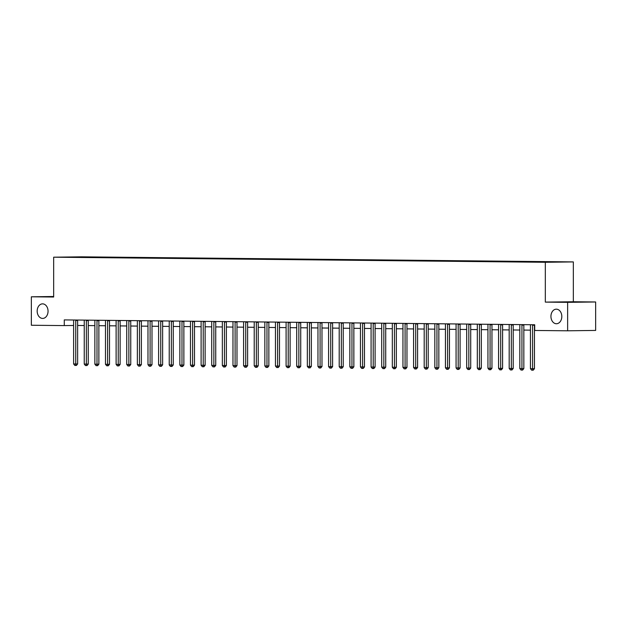 <?xml version="1.0" encoding="UTF-8"?>
<svg xmlns="http://www.w3.org/2000/svg" width="627" height="627" viewBox="0 0 627 627"><rect width="100%" height="100%" fill="white"/><g stroke="black" fill="none" stroke-linecap="round" stroke-linejoin="round"><path stroke-width="0.94" d="M48.052 311.196A7.281 5.439 89.3 0 1 42.707 318.422A7.281 5.439 89.3 0 1 37.173 311.086A7.281 5.439 89.3 0 1 42.518 303.86A7.281 5.439 89.3 0 1 48.052 311.196M561.816 316.51A7.281 5.439 89.3 0 1 556.47 323.736A7.281 5.439 89.3 0 1 550.937 316.4A7.281 5.439 89.3 0 1 556.282 309.174A7.281 5.439 89.3 0 1 561.816 316.51M62.355 257.242L68.414 257.203L62.355 257.242M573.337 261.914L81.675 256.827L53.663 257.195L545.325 262.282L573.337 261.914L573.337 301.752L545.325 302.112L567.639 302.347L595.65 301.979L573.337 301.752M595.65 301.979L595.65 330.429L567.639 330.797L567.639 302.347M567.639 330.797L534.706 330.46L534.706 324.762L64.283 319.903L64.283 325.593L73.618 325.468M546.125 262.133L538.381 262.141L546.125 262.188M550.287 261.867L92.953 257.031L92.953 257.517M550.106 262.133L72.129 257.297L92.953 257.031M53.663 296.508L31.35 296.798L31.35 325.248L64.283 325.593M31.35 296.798L53.663 297.026L53.663 257.195M545.325 302.112L545.325 262.282M77.63 325.468L84.237 325.531M88.258 325.578L94.865 325.64M98.878 325.687L105.485 325.75M109.506 325.797L116.113 325.86M120.125 325.907L126.732 325.969M130.753 326.016L137.36 326.079M141.381 326.126L147.98 326.189M152 326.236L158.607 326.299M162.628 326.346L169.227 326.408M173.248 326.455L179.855 326.518M183.876 326.565L190.475 326.628M194.495 326.675L201.102 326.738M205.123 326.785L211.722 326.855M215.743 326.894L222.35 326.965M226.371 327.004L232.97 327.075M236.99 327.114L243.597 327.184M247.618 327.223L254.217 327.294M258.238 327.333L264.845 327.404M268.865 327.443L275.465 327.513M279.485 327.553L286.092 327.623M290.113 327.662L296.712 327.733M300.733 327.772L307.34 327.843M311.36 327.882L317.96 327.952M321.98 327.992L328.587 328.062M332.608 328.101L339.207 328.172M343.228 328.211L349.835 328.282M353.855 328.321L360.454 328.391M364.475 328.43L371.082 328.501M375.103 328.54L381.702 328.611M385.723 328.65L392.33 328.72M396.35 328.76L402.949 328.83M406.97 328.869L413.577 328.94M417.598 328.979L424.197 329.05M428.217 329.089L434.824 329.159M438.845 329.199L445.444 329.269M449.465 329.308L456.072 329.379M460.093 329.418L466.692 329.488M470.712 329.528L477.319 329.598M481.34 329.637L487.939 329.708M491.96 329.747L498.567 329.818M502.588 329.857L509.187 329.927M513.207 329.967L519.814 330.037M523.835 330.076L530.434 330.147M532.644 324.747L532.621 324.802A1.136 0.846 -90.7 0 0 532.566 325.233L532.566 368.707L530.434 368.684L530.434 325.209A1.136 0.846 -90.7 0 0 530.379 324.778L530.356 324.723M534.525 324.762L534.517 324.778A1.136 0.846 -90.7 0 0 534.455 325.201L534.455 368.684L532.566 368.707L532.495 370.173L531.641 370.165L530.434 368.684M534.455 368.684L533.248 370.165L532.495 370.173M522.017 324.637L522.001 324.692A1.136 0.846 -90.7 0 0 521.938 325.123L521.938 368.598L519.814 368.574L519.814 325.099A1.136 0.846 -90.7 0 0 519.752 324.668L519.736 324.614M522.001 324.692L523.89 324.668A1.136 0.846 -90.7 0 0 523.835 325.092L523.835 368.574L521.938 368.598L521.868 370.063L521.021 370.055L519.814 368.574M523.835 368.574L522.628 370.055L521.868 370.063M511.397 324.527L511.373 324.582A1.136 0.846 -90.7 0 0 511.318 325.013L511.318 368.488L509.187 368.464L509.187 324.99A1.136 0.846 -90.7 0 0 509.132 324.559L509.108 324.504M511.373 324.582L513.27 324.559A1.136 0.846 -90.7 0 0 513.207 324.982L513.207 368.464L511.318 368.488L511.248 369.954L510.394 369.946L509.187 368.464M513.207 368.464L512 369.946L511.248 369.954M500.769 324.418L500.754 324.472A1.136 0.846 -90.7 0 0 500.691 324.896L500.691 368.378L498.567 368.355L498.567 324.88A1.136 0.846 -90.7 0 0 498.504 324.449L498.489 324.394M500.754 324.472L502.642 324.449A1.136 0.846 -90.7 0 0 502.588 324.872L502.588 368.355L500.691 368.378L500.62 369.844L499.774 369.836L498.567 368.355M502.588 368.355L501.381 369.836L500.62 369.844M490.149 324.308L490.126 324.363A1.136 0.846 -90.7 0 0 490.071 324.786L490.071 368.268L487.939 368.245L487.939 324.77A1.136 0.846 -90.7 0 0 487.884 324.339L487.861 324.284M492.03 324.324L492.023 324.339A1.136 0.846 -90.7 0 0 491.96 324.762L491.96 368.245L490.071 368.268L490 369.734L489.146 369.726L487.939 368.245M491.96 368.245L490.753 369.726L490 369.734M479.522 324.198L479.506 324.253A1.136 0.846 -90.7 0 0 479.443 324.676L479.443 368.159L477.319 368.135L477.319 324.661A1.136 0.846 -90.7 0 0 477.257 324.23L477.241 324.175M481.403 324.214L481.395 324.23A1.136 0.846 -90.7 0 0 481.34 324.653L481.34 368.135L479.443 368.159L479.373 369.624L478.526 369.616L477.319 368.135M481.34 368.135L480.133 369.616L479.373 369.624M468.902 324.088L468.878 324.143A1.136 0.846 -90.7 0 0 468.824 324.567L468.824 368.049L466.692 368.025L466.692 324.551A1.136 0.846 -90.7 0 0 466.637 324.12L466.613 324.065M470.783 324.104L470.775 324.12A1.136 0.846 -90.7 0 0 470.712 324.543L470.712 368.025L468.824 368.049L468.753 369.515L467.899 369.507L466.692 368.025M470.712 368.025L469.505 369.507L468.753 369.515M458.274 323.979L458.259 324.034A1.136 0.846 -90.7 0 0 458.196 324.457L458.196 367.939L456.072 367.916L456.072 324.441A1.136 0.846 -90.7 0 0 456.009 324.01L455.994 323.955M458.259 324.034L460.147 324.01A1.136 0.846 -90.7 0 0 460.093 324.433L460.093 367.916L458.196 367.939L458.125 369.405L457.279 369.397L456.072 367.916M460.093 367.916L458.886 369.389L458.125 369.405M447.654 323.869L447.631 323.924A1.136 0.846 -90.7 0 0 447.576 324.347L447.576 367.83L445.444 367.806L445.444 324.331A1.136 0.846 -90.7 0 0 445.389 323.9L445.366 323.845M447.631 323.924L449.528 323.9A1.136 0.846 -90.7 0 0 449.465 324.324L449.465 367.806L447.576 367.83L447.506 369.295L446.651 369.287L445.444 367.806M449.465 367.806L448.258 369.279L447.506 369.295M437.027 323.759L437.011 323.814A1.136 0.846 -90.7 0 0 436.948 324.237L436.948 367.72L434.824 367.696L434.824 324.222A1.136 0.846 -90.7 0 0 434.762 323.791L434.746 323.736M438.908 323.775L438.9 323.791A1.136 0.846 -90.7 0 0 438.845 324.214L438.845 367.696L436.948 367.72L436.878 369.185L436.031 369.178L434.824 367.696M438.845 367.696L437.638 369.17L436.878 369.185M426.407 323.65L426.384 323.704A1.136 0.846 -90.7 0 0 426.329 324.128L426.329 367.61L424.197 367.587L424.197 324.112A1.136 0.846 -90.7 0 0 424.142 323.681L424.118 323.626M428.28 323.665L428.28 323.681A1.136 0.846 -90.7 0 0 428.217 324.104L428.217 367.587L426.329 367.61L426.258 369.076L425.404 369.068L424.197 367.587M428.217 367.587L427.011 369.06L426.258 369.076M415.779 323.54L415.764 323.595A1.136 0.846 -90.7 0 0 415.701 324.018L415.701 367.5L413.577 367.477L413.577 324.002A1.136 0.846 -90.7 0 0 413.514 323.571L413.499 323.516M415.764 323.595L417.653 323.571A1.136 0.846 -90.7 0 0 417.598 323.994L417.598 367.477L415.701 367.5L415.63 368.966L414.784 368.958L413.577 367.477M417.598 367.477L416.391 368.95L415.63 368.966M405.16 323.43L405.136 323.485A1.136 0.846 -90.7 0 0 405.081 323.908L405.081 367.391L402.949 367.367L402.949 323.893A1.136 0.846 -90.7 0 0 402.895 323.461L402.871 323.407M405.136 323.485L407.033 323.461A1.136 0.846 -90.7 0 0 406.97 323.885L406.97 367.367L405.081 367.391L405.011 368.856L404.156 368.848L402.949 367.367M406.97 367.367L405.763 368.841L405.011 368.856M394.532 323.32L394.516 323.375A1.136 0.846 -90.7 0 0 394.454 323.798L394.454 367.281L392.33 367.257L392.33 323.775A1.136 0.846 -90.7 0 0 392.267 323.352L392.251 323.297M394.516 323.375L396.405 323.352A1.136 0.846 -90.7 0 0 396.35 323.775L396.35 367.25L394.454 367.281L394.383 368.747L393.537 368.739L392.33 367.257M396.35 367.25L395.143 368.731L394.383 368.747M383.912 323.211L383.889 323.266A1.136 0.846 -90.7 0 0 383.834 323.689L383.834 367.171L381.702 367.148L381.702 323.665A1.136 0.846 -90.7 0 0 381.647 323.242L381.624 323.179M385.785 323.226L385.785 323.242A1.136 0.846 -90.7 0 0 385.723 323.665L385.723 367.14L383.834 367.171L383.763 368.637L382.909 368.621L381.702 367.148M385.723 367.14L384.516 368.621L383.763 368.637M373.284 323.093L373.269 323.156A1.136 0.846 -90.7 0 0 373.206 323.579L373.206 367.061L371.082 367.038L371.082 323.556A1.136 0.846 -90.7 0 0 371.019 323.132L371.004 323.07M375.165 323.117L375.158 323.132A1.136 0.846 -90.7 0 0 375.103 323.556L375.103 367.03L373.206 367.061L373.136 368.527L372.289 368.511L371.082 367.038M375.103 367.03L373.896 368.511L373.136 368.527M362.665 322.983L362.641 323.046A1.136 0.846 -90.7 0 0 362.586 323.469L362.586 366.952L360.454 366.928L360.454 323.446A1.136 0.846 -90.7 0 0 360.4 323.023L360.376 322.96M362.641 323.046L364.538 323.023A1.136 0.846 -90.7 0 0 364.475 323.446L364.475 366.92L362.586 366.952L362.516 368.417L361.661 368.402L360.454 366.928M364.475 366.92L363.268 368.402L362.516 368.417M352.037 322.874L352.021 322.936A1.136 0.846 -90.7 0 0 351.959 323.36L351.959 366.842L349.835 366.819L349.835 323.336A1.136 0.846 -90.7 0 0 349.772 322.913L349.756 322.85M352.021 322.936L353.91 322.913A1.136 0.846 -90.7 0 0 353.855 323.336L353.855 366.811L351.959 366.842L351.888 368.308L351.042 368.292L349.835 366.819M353.855 366.811L352.648 368.292L351.888 368.308M341.417 322.764L341.394 322.827A1.136 0.846 -90.7 0 0 341.339 323.25L341.339 366.732L339.207 366.709L339.207 323.226A1.136 0.846 -90.7 0 0 339.152 322.803L339.129 322.74M341.394 322.827L343.29 322.803A1.136 0.846 -90.7 0 0 343.228 323.226L343.228 366.701L341.339 366.732L341.268 368.198L340.414 368.182L339.207 366.709M343.228 366.701L342.021 368.182L341.268 368.198M330.79 322.654L330.774 322.717A1.136 0.846 -90.7 0 0 330.711 323.14L330.711 366.623L328.587 366.599L328.587 323.117A1.136 0.846 -90.7 0 0 328.524 322.693L328.509 322.631M332.671 322.678L332.663 322.693A1.136 0.846 -90.7 0 0 332.608 323.117L332.608 366.591L330.711 366.623L330.641 368.088L329.794 368.073L328.587 366.599M332.608 366.591L331.401 368.073L330.641 368.088M320.17 322.544L320.146 322.607A1.136 0.846 -90.7 0 0 320.091 323.03L320.091 366.513L317.96 366.489L317.96 323.007A1.136 0.846 -90.7 0 0 317.905 322.584L317.881 322.521M322.043 322.568L322.043 322.584A1.136 0.846 -90.7 0 0 321.98 323.007L321.98 366.481L320.091 366.513L320.021 367.978L319.167 367.963L317.96 366.489M321.98 366.481L320.773 367.963L320.021 367.978M309.542 322.435L309.526 322.497A1.136 0.846 -90.7 0 0 309.464 322.921L309.464 366.395L307.34 366.38L307.34 322.897A1.136 0.846 -90.7 0 0 307.277 322.474L307.261 322.411M309.526 322.497L311.415 322.474A1.136 0.846 -90.7 0 0 311.36 322.897L311.36 366.372L309.464 366.395L309.393 367.861L308.547 367.853L307.34 366.38M311.36 366.372L310.153 367.853L309.393 367.861M298.922 322.325L298.899 322.388A1.136 0.846 -90.7 0 0 298.844 322.811L298.844 366.286L296.712 366.27L296.712 322.787A1.136 0.846 -90.7 0 0 296.657 322.364L296.634 322.302M298.899 322.388L300.795 322.364A1.136 0.846 -90.7 0 0 300.733 322.787L300.733 366.262L298.844 366.286L298.773 367.751L297.919 367.743L296.712 366.27M300.733 366.262L299.526 367.743L298.773 367.751M288.295 322.215L288.279 322.278A1.136 0.846 -90.7 0 0 288.216 322.701L288.216 366.176L286.092 366.16L286.092 322.678A1.136 0.846 -90.7 0 0 286.03 322.254L286.014 322.192M288.279 322.278L290.168 322.254A1.136 0.846 -90.7 0 0 290.113 322.678L290.113 366.152L288.216 366.176L288.146 367.641L287.299 367.634L286.092 366.16M290.113 366.152L288.906 367.634L288.146 367.641M277.675 322.106L277.651 322.168A1.136 0.846 -90.7 0 0 277.596 322.591L277.596 366.066L275.465 366.05L275.465 322.568A1.136 0.846 -90.7 0 0 275.41 322.145L275.386 322.082M279.548 322.129L279.548 322.145A1.136 0.846 -90.7 0 0 279.485 322.568L279.485 366.043L277.596 366.066L277.526 367.532L276.672 367.524L275.465 366.05M279.485 366.043L278.278 367.524L277.526 367.532M267.047 321.996L267.031 322.059A1.136 0.846 -90.7 0 0 266.969 322.482L266.969 365.956L264.845 365.941L264.845 322.458A1.136 0.846 -90.7 0 0 264.782 322.035L264.766 321.972M268.928 322.019L268.92 322.035A1.136 0.846 -90.7 0 0 268.865 322.458L268.865 365.933L266.969 365.956L266.898 367.422L266.052 367.414L264.845 365.941M268.865 365.933L267.658 367.414L266.898 367.422M256.427 321.886L256.404 321.949A1.136 0.846 -90.7 0 0 256.349 322.372L256.349 365.847L254.217 365.831L254.217 322.349A1.136 0.846 -90.7 0 0 254.162 321.925L254.139 321.863M256.404 321.949L258.3 321.925A1.136 0.846 -90.7 0 0 258.238 322.349L258.238 365.823L256.349 365.847L256.278 367.312L255.424 367.304L254.217 365.831M258.238 365.823L257.031 367.304L256.278 367.312M245.8 321.776L245.784 321.839A1.136 0.846 -90.7 0 0 245.721 322.262L245.721 365.737L243.597 365.721L243.597 322.239A1.136 0.846 -90.7 0 0 243.535 321.816L243.519 321.753M245.784 321.839L247.673 321.816A1.136 0.846 -90.7 0 0 247.618 322.239L247.618 365.713L245.721 365.737L245.651 367.203L244.804 367.195L243.597 365.721M247.618 365.713L246.411 367.195L245.651 367.203M235.18 321.667L235.156 321.729A1.136 0.846 -90.7 0 0 235.101 322.153L235.101 365.627L232.97 365.612L232.97 322.129A1.136 0.846 -90.7 0 0 232.915 321.706L232.891 321.643M235.156 321.729L237.053 321.706A1.136 0.846 -90.7 0 0 236.99 322.129L236.99 365.604L235.101 365.627L235.031 367.093L234.177 367.085L232.97 365.612M236.99 365.604L235.783 367.085L235.031 367.093M224.552 321.557L224.537 321.62A1.136 0.846 -90.7 0 0 224.474 322.043L224.474 365.517L222.35 365.502L222.35 322.019A1.136 0.846 -90.7 0 0 222.287 321.596L222.272 321.533M226.433 321.58L226.425 321.596A1.136 0.846 -90.7 0 0 226.371 322.019L226.371 365.494L224.474 365.517L224.403 366.983L223.557 366.975L222.35 365.502M226.371 365.494L225.164 366.975L224.403 366.983M213.932 321.447L213.909 321.51A1.136 0.846 -90.7 0 0 213.854 321.933L213.854 365.408L211.722 365.392L211.722 321.91A1.136 0.846 -90.7 0 0 211.667 321.486L211.644 321.424M215.806 321.471L215.806 321.486A1.136 0.846 -90.7 0 0 215.743 321.91L215.743 365.384L213.854 365.408L213.783 366.873L212.929 366.866L211.722 365.392M215.743 365.384L214.536 366.866L213.783 366.873M203.305 321.337L203.289 321.4A1.136 0.846 -90.7 0 0 203.226 321.823L203.226 365.298L201.102 365.275L201.102 321.8A1.136 0.846 -90.7 0 0 201.04 321.377L201.024 321.314M203.289 321.4L205.178 321.377A1.136 0.846 -90.7 0 0 205.123 321.8L205.123 365.275L203.226 365.298L203.156 366.764L202.309 366.756L201.102 365.275M205.123 365.275L203.916 366.756L203.156 366.764M192.685 321.228L192.661 321.29A1.136 0.846 -90.7 0 0 192.607 321.714L192.607 365.188L190.475 365.165L190.475 321.69A1.136 0.846 -90.7 0 0 190.42 321.267L190.396 321.204M192.661 321.29L194.558 321.267A1.136 0.846 -90.7 0 0 194.495 321.69L194.495 365.165L192.607 365.188L192.536 366.654L191.682 366.646L190.475 365.165M194.495 365.165L193.288 366.646L192.536 366.654M182.057 321.118L182.042 321.181A1.136 0.846 -90.7 0 0 181.979 321.604L181.979 365.079L179.855 365.055L179.855 321.58A1.136 0.846 -90.7 0 0 179.792 321.157L179.777 321.095M182.042 321.181L183.93 321.157A1.136 0.846 -90.7 0 0 183.876 321.58L183.876 365.055L181.979 365.079L181.908 366.544L181.062 366.536L179.855 365.055M183.876 365.055L182.669 366.536L181.908 366.544M171.437 321.008L171.414 321.071A1.136 0.846 -90.7 0 0 171.359 321.494L171.359 364.969L169.227 364.945L169.227 321.471A1.136 0.846 -90.7 0 0 169.172 321.048L169.149 320.985M173.311 321.032L173.311 321.048A1.136 0.846 -90.7 0 0 173.248 321.471L173.248 364.945L171.359 364.969L171.289 366.434L170.434 366.427L169.227 364.945M173.248 364.945L172.041 366.427L171.289 366.434M160.81 320.899L160.794 320.961A1.136 0.846 -90.7 0 0 160.731 321.385L160.731 364.859L158.607 364.836L158.607 321.361A1.136 0.846 -90.7 0 0 158.545 320.938L158.529 320.875M162.691 320.922L162.683 320.938A1.136 0.846 -90.7 0 0 162.628 321.361L162.628 364.836L160.731 364.859L160.661 366.325L159.814 366.317L158.607 364.836M162.628 364.836L161.421 366.317L160.661 366.325M150.19 320.789L150.166 320.852A1.136 0.846 -90.7 0 0 150.104 321.275L150.104 364.749L147.98 364.726L147.98 321.251A1.136 0.846 -90.7 0 0 147.925 320.828L147.901 320.765M150.166 320.852L152.063 320.828A1.136 0.846 -90.7 0 0 152 321.251L152 364.726L150.104 364.749L150.041 366.215L149.187 366.207L147.98 364.726M152 364.726L150.793 366.207L150.041 366.215M139.562 320.679L139.547 320.742A1.136 0.846 -90.7 0 0 139.484 321.165L139.484 364.64L137.36 364.616L137.36 321.142A1.136 0.846 -90.7 0 0 137.297 320.718L137.282 320.656M139.547 320.742L141.436 320.718A1.136 0.846 -90.7 0 0 141.381 321.142L141.381 364.616L139.484 364.64L139.413 366.105L138.567 366.097L137.36 364.616M141.381 364.616L140.174 366.097L139.413 366.105M128.943 320.569L128.919 320.632A1.136 0.846 -90.7 0 0 128.856 321.055L128.856 364.53L126.732 364.506L126.732 321.032A1.136 0.846 -90.7 0 0 126.678 320.609L126.654 320.546M128.919 320.632L130.816 320.609A1.136 0.846 -90.7 0 0 130.753 321.032L130.753 364.506L128.856 364.53L128.794 365.996L127.939 365.988L126.732 364.506M130.753 364.506L129.546 365.988L128.794 365.996M118.315 320.46L118.299 320.522A1.136 0.846 -90.7 0 0 118.237 320.946L118.237 364.42L116.113 364.397L116.113 320.922A1.136 0.846 -90.7 0 0 116.05 320.499L116.034 320.436M120.196 320.483L120.188 320.499A1.136 0.846 -90.7 0 0 120.125 320.922L120.125 364.397L118.237 364.42L118.166 365.886L117.32 365.878L116.113 364.397M120.125 364.397L118.926 365.878L118.166 365.886M107.695 320.35L107.672 320.413A1.136 0.846 -90.7 0 0 107.609 320.836L107.609 364.311L105.485 364.287L105.485 320.812A1.136 0.846 -90.7 0 0 105.43 320.389L105.407 320.326M109.568 320.366L109.568 320.389A1.136 0.846 -90.7 0 0 109.506 320.812L109.506 364.287L107.609 364.311L107.546 365.776L106.692 365.768L105.485 364.287M109.506 364.287L108.299 365.768L107.546 365.776M97.067 320.24L97.052 320.303A1.136 0.846 -90.7 0 0 96.989 320.726L96.989 364.201L94.865 364.177L94.865 320.703A1.136 0.846 -90.7 0 0 94.802 320.279L94.787 320.217M98.948 320.256L98.941 320.272A1.136 0.846 -90.7 0 0 98.878 320.703L98.878 364.177L96.989 364.201L96.919 365.666L96.072 365.659L94.865 364.177M98.878 364.177L97.679 365.659L96.919 365.666M86.448 320.131L86.424 320.193A1.136 0.846 -90.7 0 0 86.361 320.616L86.361 364.091L84.237 364.068L84.237 320.593A1.136 0.846 -90.7 0 0 84.183 320.17L84.159 320.107M86.424 320.193L88.321 320.162A1.136 0.846 -90.7 0 0 88.258 320.593L88.258 364.068L86.361 364.091L86.299 365.557L85.444 365.549L84.237 364.068M88.258 364.068L87.051 365.549L86.299 365.557M75.82 320.021L75.804 320.083A1.136 0.846 -90.7 0 0 75.742 320.507L75.742 363.981L73.618 363.958L73.618 320.483A1.136 0.846 -90.7 0 0 73.555 320.06L73.539 319.997M75.804 320.083L77.693 320.052A1.136 0.846 -90.7 0 0 77.63 320.483L77.63 363.958L75.742 363.981L75.671 365.447L74.825 365.439L73.618 363.958M77.63 363.958L76.431 365.439L75.671 365.447M532.621 324.802L534.517 324.778M532.566 325.233L534.455 325.201M521.938 325.123L523.835 325.092M511.318 325.013L513.207 324.982M500.691 324.896L502.588 324.872M490.126 324.363L492.023 324.339M490.071 324.786L491.96 324.762M479.506 324.253L481.395 324.23M479.443 324.676L481.34 324.653M468.878 324.143L470.775 324.12M468.824 324.567L470.712 324.543M458.196 324.457L460.093 324.433M447.576 324.347L449.465 324.324M437.011 323.814L438.9 323.791M436.948 324.237L438.845 324.214M426.384 323.704L428.28 323.681M426.329 324.128L428.217 324.104M415.701 324.018L417.598 323.994M405.081 323.908L406.97 323.885M394.454 323.798L396.35 323.775M383.889 323.266L385.785 323.242M383.834 323.689L385.723 323.665M373.269 323.156L375.158 323.132M373.206 323.579L375.103 323.556M362.586 323.469L364.475 323.446M351.959 323.36L353.855 323.336M341.339 323.25L343.228 323.226M330.774 322.717L332.663 322.693M330.711 323.14L332.608 323.117M320.146 322.607L322.043 322.584M320.091 323.03L321.98 323.007M309.464 322.921L311.36 322.897M298.844 322.811L300.733 322.787M288.216 322.701L290.113 322.678M277.651 322.168L279.548 322.145M277.596 322.591L279.485 322.568M267.031 322.059L268.92 322.035M266.969 322.482L268.865 322.458M256.349 322.372L258.238 322.349M245.721 322.262L247.618 322.239M235.101 322.153L236.99 322.129M224.537 321.62L226.425 321.596M224.474 322.043L226.371 322.019M213.909 321.51L215.806 321.486M213.854 321.933L215.743 321.91M203.226 321.823L205.123 321.8M192.607 321.714L194.495 321.69M181.979 321.604L183.876 321.58M171.414 321.071L173.311 321.048M171.359 321.494L173.248 321.471M160.794 320.961L162.683 320.938M160.731 321.385L162.628 321.361M150.104 321.275L152 321.251M139.484 321.165L141.381 321.142M128.856 321.055L130.753 321.032M118.299 320.522L120.188 320.499M118.237 320.946L120.125 320.922M107.672 320.413L109.568 320.389M107.609 320.836L109.506 320.812M97.052 320.303L98.941 320.272M96.989 320.726L98.878 320.703M86.361 320.616L88.258 320.593M75.742 320.507L77.63 320.483"/></g></svg>
